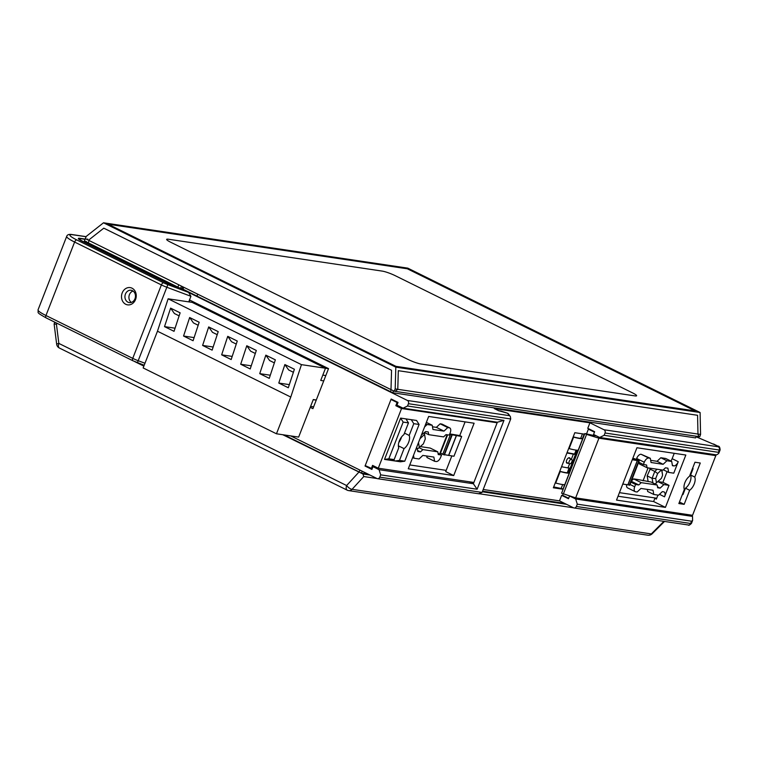 <?xml version="1.0" encoding="UTF-8"?>
<svg xmlns="http://www.w3.org/2000/svg" width="758" height="758" viewBox="0 0 758 758"><rect width="100%" height="100%" fill="white"/><g stroke="black" fill="none" stroke-linecap="round" stroke-linejoin="round"><path stroke-width="1.14" d="M276.462 433.784L143.148 367.943L157.465 331.218L168.134 298.804L195.356 302.859L192.181 302.385L325.495 368.227L328.498 368.672L325.495 368.227L322.813 375.115L325.817 375.561L322.813 375.115L325.495 368.227L301.447 364.645L290.778 397.059L276.462 433.784L298.643 437.091L313.234 399.674L316.238 400.12M316.294 399.987L313.291 399.532L310.6 406.421L313.613 406.866L310.6 406.421L313.291 399.532L316.294 399.987M197.753 294.189L196.957 296.075L183.019 289.196L183.758 287.282M183.019 289.196L167.594 283.407L82.328 241.3A9.958 1.402 -158.7 0 1 78.368 238.476A9.958 1.402 -158.7 0 1 80.026 238.325L85.133 239.092M393.487 390.853L392.748 392.767L695.626 437.906L696.28 436.229M718.091 446.263A2.492 1.298 116.3 0 0 717.892 446.121L696.071 436.75M498.669 410.703L494.491 408.619A2.492 1.298 -63.7 0 0 494.282 408.553L589.923 422.812L604.022 429.767A2.492 2.094 -81.5 0 1 605.026 433.007L604.135 435.3L718.376 452.327L718.935 452.943L720.1 449.958C719.986 447.277 719.247 445.998 717.892 446.121A2.492 1.298 116.3 0 0 717.684 446.055L713.496 443.98M66.723 236.325A19.907 2.805 21.3 0 0 66.685 236.401A19.907 2.805 21.3 0 0 74.606 242.048L161.388 284.913A9.958 1.402 21.3 0 0 167.044 287.339L190.921 296.293L188.657 292.436L407.416 400.47A2.492 2.094 -81.5 0 1 408.42 403.701L510.712 418.947L510.38 416.597L507.443 413.195L498.707 410.703M392.748 392.767L390.455 391.64L391.204 389.726M197.705 294.161L196.957 296.075L390.455 391.64M408.42 403.701L407.529 406.004L503.975 420.377L477.123 489.232L380.677 474.859L379.786 477.161A2.492 2.094 -81.5 0 1 376.982 478.516L290.712 435.907M688.918 514.758L691.808 516.027A4.974 0.701 21.3 0 1 692.518 516.397L692.623 520.424L691.467 523.408A4.974 0.701 -158.7 0 1 690.633 523.484A2.492 2.094 98.5 0 1 688.359 525L574.119 507.983A2.492 2.094 -81.5 0 1 573.588 507.813L559.499 500.858L483.206 489.488M574.119 507.983A2.492 2.094 -81.5 0 0 576.393 506.458L577.283 504.165L575.673 498.982L569.732 496.054M559.499 500.858L561.65 495.344L563.251 495.58M569.561 495.997L568.5 498.726L561.65 495.344M692.623 520.424L691.533 521.191L577.283 504.165M692.518 516.397L575.673 498.982M563.308 494.074L586.578 434.391L598.934 438.2L715.817 455.624L692.547 515.298L575.663 497.883L561.593 493.221L584.863 433.548L593.22 435.376L594.632 431.709L587.782 428.317L589.923 422.812M563.137 489.251L553.349 487.792L574.82 432.704L584.617 434.163M510.712 418.947L482.069 492.406L478.734 493.676M190.921 296.293L188.751 301.874M380.677 474.859L379.066 469.685L372.974 466.672L371.894 469.429L365.043 466.047L391.175 399.021L398.026 402.403L396.955 405.16L403.048 408.174L407.529 406.004M189.178 301.94L189.87 300.159L328.517 368.625L312.912 408.657L310.249 407.34M122.199 292.929A8.717 7.343 98.5 0 1 132.015 288.182A8.717 7.343 98.5 0 1 135.549 299.524A8.717 7.343 98.5 0 1 125.733 304.271A8.717 7.343 98.5 0 1 122.199 292.929M125.43 294.076A6.235 5.249 98.5 0 1 131.125 290.267A6.235 5.249 98.5 0 1 134.971 298.785A6.235 5.249 98.5 0 1 129.286 302.594A6.235 5.249 98.5 0 1 125.43 294.076M133.048 291.034A6.235 5.249 -81.5 0 0 129.419 294.663A6.235 5.249 -81.5 0 0 131.342 302.414M368.028 474.091L361.424 473.106L359.14 471.978L359.879 470.064M564.634 503.388L482.562 491.156M284.165 434.931L359.14 471.959M362.163 471.192L361.424 473.106M312.741 406.743L313.509 407.122M584.162 434.097L582.495 438.38M564.445 484.665L563.289 488.882M648.147 481.586L647.152 475.872L650.61 468.264M562.834 488.815L553.681 486.92M582.447 433.841L580.685 438.351M576.099 450.11L574.583 454.014M569.116 468.027L567.268 472.774M562.682 484.542L561.308 488.057M569.646 463.896A2.492 1.298 116.3 0 0 571.788 461.992A2.492 1.298 116.3 0 0 571.646 459.376A2.492 1.298 116.3 0 0 571.437 459.31A2.492 1.298 116.3 0 0 569.286 461.215A2.492 1.298 116.3 0 0 569.438 463.839A2.492 1.298 116.3 0 0 569.646 463.896M661.848 469.941L662.596 475.266L661.668 469.913M661.507 469.894L657.65 473.523L654.789 471.438L657.12 469.24M655.083 484.002L661.393 478.355L662.596 475.266M657.65 473.523L655.708 478.506L652.107 478.326L654.789 471.438L649.843 468.994M655.708 478.506L656.485 482.979M652.903 482.931L652.107 478.326L647.152 475.872M500.839 411.035L507.434 413.195A2.492 2.407 -35.6 0 1 508.571 414.067A2.492 2.492 0 0 0 507.443 413.195L507.339 413.195M498.745 410.722L501.066 411.149M403.048 408.174L497.362 422.225L473.38 483.746L477.123 489.232M469.42 481.785L473.38 483.746L379.066 469.685M497.362 422.225L503.975 420.377M376.148 467.146L372.974 466.672M365.043 466.047L366.626 466.284M424.319 432.752L425.304 438.901L424.281 432.799M424.527 434.429L419.998 438.702M417.393 449.077L423.362 443.885L425.304 438.901M418.492 442.568L419.373 447.646M593.561 434.457L599.654 437.47L604.135 435.3M714.15 444.264L714.832 444.643M605.026 433.007L719.276 450.034L718.376 452.327C719.503 452.734 718.878 453.587 716.5 454.885L599.654 437.47M632.655 392.938A9.958 1.402 -158.7 0 1 636.616 395.761A9.958 1.402 -158.7 0 1 634.958 395.903L421.012 364.02A9.958 1.402 -158.7 0 1 408.079 359.472L170.607 242.19A9.958 1.402 -158.7 0 1 166.646 239.367A9.958 1.402 -158.7 0 1 168.304 239.215L382.25 271.108A9.958 1.402 -158.7 0 1 395.183 275.656L632.655 392.938M85.038 239.339L81.314 238.779A9.958 1.402 21.3 0 0 79.656 238.931A9.958 1.402 21.3 0 1 81.314 238.779L85.038 239.339L81.314 238.779A9.958 1.402 21.3 0 0 79.656 238.931A9.958 1.402 21.3 0 0 83.617 241.755L167.869 283.359L177.893 287.121L84.413 240.949L85.303 238.656L394.217 391.213L395.183 388.93L700.572 434.448L699.748 436.75L394.217 391.213L395.183 388.93L395.818 367.156L700.098 412.504L407.785 268.142L103.505 222.795L395.818 367.156L700.098 412.504L700.572 434.448L699.748 436.75L394.217 391.213L178.793 284.828L390.995 389.621L391.554 370.283L103.789 228.167L89.624 239.32L89.112 240.542L178.793 284.828L177.893 287.121L88.222 242.835A4.974 0.701 -158.7 0 1 86.241 241.423M395.193 391.365L397.779 389.318L697.976 434.059L698.772 436.599L395.193 391.365M698.781 435.945L698.772 436.599M87.909 239.168C86.554 238.969 86.952 239.424 89.112 240.542L88.222 242.835M79.382 239.632L79.656 238.931A9.958 1.402 21.3 0 0 83.617 241.755L167.821 283.492L177.893 287.121L178.793 284.828L85.303 238.656L86.27 236.373L103.505 222.795L395.818 367.156L395.183 388.93L700.572 434.448L700.098 412.504L407.785 268.142L103.505 222.795L86.27 236.373L84.413 240.949L177.893 287.121L178.793 284.828M54.765 322.169L54.121 323.998L56.66 344.198A4.974 4.974 0 0 0 59.399 348.036A4.974 2.596 -63.7 0 1 58.859 343.421A4.974 0.597 172.8 0 0 56.66 344.198M54.851 323.988L56.452 324.396L56.878 323.211M143.859 366.123L134.678 361.585M376.982 478.506L363.774 476.545L362.978 473.996L282.772 434.722M347.581 490.274A4.974 4.188 -81.5 0 0 348.633 490.606A4.974 4.188 -81.5 0 0 352.072 489.327A4.974 1.923 -137.5 0 1 346.624 485.537L358.771 472.253M663.885 521.362L651.312 533.926A4.974 4.188 98.5 0 1 647.872 535.205A4.974 4.974 0 0 0 652.126 533.803A4.974 1.525 -135 0 1 651.312 533.926L352.072 489.327L363.774 476.545M362.978 473.996L369.932 475.029M482.315 491.781L566.539 504.335M573.588 507.813L480.098 493.875M594.452 432.164L588.379 429.161L586.569 433.794M665.429 507.377L616.529 500.09L636.938 447.751L685.829 455.037L665.429 507.377L653.614 501.54L618.035 496.234M653.614 501.54L654.874 498.328L656.589 498.584M589.951 429.388L588.379 429.161M563.109 493.97L562.597 495.268L568.68 498.271M598.934 438.2L575.663 497.883M593.22 435.376L596.375 435.85M715.817 455.624L713.117 454.374M584.863 433.548L586.578 434.391M689.486 476.299L694.963 462.228L700.278 463.024L694.792 477.085A8.708 4.539 -63.7 0 1 689.657 490.274L684.171 504.335L678.855 503.549L684.341 489.479A8.708 4.539 -63.7 0 1 689.486 476.299M657.944 495.097L656.39 499.077L654.874 498.328M667.087 471.647L662.918 482.334L669.02 485.347L664.539 496.822A4.974 2.596 -63.7 0 0 664.093 491.961A4.974 2.596 -63.7 0 0 663.676 491.838L662.331 491.629L658.56 495.192L653.766 494.472L653.036 490.246L640.936 488.446L637.165 491.999L635.583 491.762A4.974 2.596 116.3 0 1 635.166 491.639L627.548 487.877A4.974 2.596 -63.7 0 1 626.658 484.542M672.355 465.185L673.786 465.895A4.974 2.596 -63.7 0 0 678.239 461.698L673.758 473.172L668.632 472.405L667.902 468.179L665.429 467.819L662.994 470.112L647.048 467.733L646.574 465.005L643.39 464.531L644.281 462.238A4.974 2.596 116.3 0 1 648.734 458.04L641.116 454.279L650.317 458.277L648.734 458.04M674.241 453.312L672.147 458.685A4.974 2.596 116.3 0 1 670.821 461.025M650.677 460.343L657.053 461.3L660.824 457.737L665.619 458.457L671.711 461.461L666.917 460.75L663.146 464.303L651.046 462.503L650.317 458.277M657.953 481.595L662.918 482.334M655.168 484.049L655.661 483.576M631.367 481.017L633.612 478.895L637.611 479.492L651.084 482.022L657.177 485.035L641.23 482.656L638.795 484.959L635.611 484.485L634.711 486.778A4.974 2.596 116.3 0 0 635.166 491.639M653.766 494.472L647.673 491.468L647.313 489.393M694.792 477.085L690.604 475.02L693.096 468.624L692.575 468.368M682.446 494.339L682.977 494.595L685.469 488.199A8.708 4.539 116.3 0 0 690.604 475.02M685.469 488.199L689.657 490.274M679.452 502.014L684.171 504.335M673.786 465.895L672.45 465.687L671.711 461.461M636.313 459.376L636.663 458.476A4.974 2.596 -63.7 0 1 641.116 454.279M638.7 462.209L643.39 464.531M647.048 467.733L639.43 463.972L639.165 462.446M663.146 464.303L657.053 461.3M663.335 469.789L668.632 472.405M666.917 460.75L660.824 457.737M669.02 485.347L663.885 484.58L657.916 481.633M663.885 484.58L660.123 488.133L657.489 486.835M660.123 488.133L657.65 487.764L657.177 485.035M630.921 482.164L635.611 484.485M631.281 481.245L638.795 484.959M633.612 478.895L641.23 482.656M632.267 459.727L639.212 460.892L634.474 458.656L635.488 459.424L632.523 459.064M629.614 485.101L622.782 484.059M627.899 484.703L637.393 460.371M633.432 459.168L633.679 458.533M582.959 438.408A19.907 2.805 21.3 0 0 581.898 438.38A24.881 3.506 -158.7 0 1 579.245 438.181A24.881 3.506 -158.7 0 1 573.209 436.845M573.181 436.911L573.598 437.12A24.881 3.506 21.3 0 0 580.012 438.55A24.881 3.506 21.3 0 0 582.665 438.759A19.907 2.805 -158.7 0 1 582.826 438.749M575.692 454.563L570.149 468.302L577.122 450.214M573.598 437.12L569.125 448.594A24.881 3.506 -158.7 0 0 575.53 450.034A24.881 3.506 -158.7 0 0 578.022 450.233L569.068 473.191L568.31 472.812L570.073 468.283M566.918 452.99L575.521 454.535M575.54 454.269L567.06 452.621M570.149 468.302L561.545 466.757M568.31 472.812A24.881 3.506 -158.7 0 1 565.819 472.613A24.881 3.506 -158.7 0 1 559.783 471.268M559.764 471.343L560.181 471.542A24.881 3.506 21.3 0 0 566.586 472.983A24.881 3.506 21.3 0 0 569.068 473.191M564.928 484.656A19.907 2.805 21.3 0 0 564.757 484.665A24.881 3.506 -158.7 0 1 562.114 484.466A24.881 3.506 -158.7 0 1 555.699 483.026L555.282 482.818M560.181 471.542L555.699 483.026M619.428 492.653L656.731 498.214M648.081 467.885L643.04 480.828M568.055 467.733L569.561 463.877M571.371 459.234L573.427 453.957M567.922 463.091A2.985 1.554 -63.7 0 1 566.937 463.157A2.985 1.554 -63.7 0 1 566.662 460.239A2.985 1.554 -63.7 0 1 569.58 457.794A2.985 1.554 -63.7 0 1 570.13 458.628M371.316 468.596L372.566 465.384L378.28 468.207L401.55 408.524L395.837 405.701L397.088 402.489L390.995 399.475L365.223 465.583L372.169 468.719M420.463 446.614L430.165 448.054L437.783 451.825L422.907 449.608L420.472 451.901L417.819 451.503L416.673 447.22M432.477 426.782L436.362 427.36L440.133 423.807L441.715 424.044A4.974 2.596 -63.7 0 1 442.132 424.167L449.75 427.929A4.974 2.596 116.3 0 0 449.333 427.806L447.751 427.569L443.98 431.122L432.951 429.483L432.212 425.257L427.152 424.499L424.594 426.915M390.995 399.475L392.578 399.712M446.197 470.367L409.765 464.938M413.508 455.35L414.001 458.22L419.07 458.978L422.831 455.425L433.87 457.065L434.599 461.29L426.981 457.529L426.716 456.003M434.599 461.29L436.191 461.527A4.974 2.596 116.3 0 0 440.635 457.33L441.535 455.037L438.266 454.554L437.783 451.825M438.048 453.312L441.535 455.037M422.907 449.608L419.202 447.77M420.472 451.901L417.639 450.498M453.71 475.56L408.268 468.785L428.668 416.455L474.11 423.22L453.71 475.56L445.704 471.609L451.825 455.928M414.001 458.22L412.646 457.548M465.099 421.884L459.755 435.566L461.66 436.513L453.966 456.25L444.501 454.696M449.769 433.917L459.755 435.566M444.302 454.8L440.18 453.009M449.608 434.315L461.66 436.513M401.55 408.524L497.153 422.774M473.883 482.448L378.28 468.207M392.72 459.803L395.145 460.997L399.466 460.4L404.781 461.186L400.461 461.793L384.514 459.414L400.622 418.103L416.568 420.472L419.098 424.461L413.783 423.675L411.253 419.686M399.011 406.174L395.837 405.701M397.088 402.489L397.95 402.612M384.514 459.414L388.835 458.817L394.151 459.604L389.83 460.21M394.151 459.604L398.746 447.836A8.708 4.539 -63.7 0 1 403.881 434.647L408.477 422.879L403.161 422.092L400.622 418.103M403.161 422.092L388.835 458.817M405.937 418.89L408.477 422.879M398.367 445.818L404.052 448.632L399.466 460.4M398.803 442.501A8.708 4.539 116.3 0 0 401.513 437.015M404.478 433.112L409.197 435.443L413.783 423.675M409.197 435.443A8.708 4.539 -63.7 0 1 404.052 448.632M404.781 461.186L419.098 424.461M421.42 435.045L425.598 431.558L428.251 431.946L428.725 434.675L443.61 436.892L446.036 434.599L449.305 435.083L450.205 432.79A4.974 2.596 116.3 0 0 449.75 427.929M447.751 427.569L440.133 423.807M428.725 434.675L424.499 432.591M443.98 431.122L436.362 427.36M432.212 425.257L426.366 422.367M427.152 424.499L425.797 423.826M325.495 368.227L192.181 302.385L325.495 368.227L320.729 380.44L323.732 380.895M168.134 298.804L301.447 364.645M157.465 331.218L290.778 397.059M278.783 383.055L288.305 387.755L294.398 369.26L284.875 364.56L278.783 383.055L289.338 384.628M269.261 378.356L275.353 359.851L265.831 355.151L259.738 373.647L269.261 378.356M250.216 368.947L256.308 350.452L246.786 345.743L240.693 364.247L250.216 368.947M231.171 359.538L237.263 341.043L227.741 336.344L221.649 354.839L231.171 359.538M212.126 350.139L218.219 331.634L208.696 326.935L202.604 345.43L212.126 350.139M193.082 340.73L199.174 322.235L189.652 317.526L183.559 336.031L193.082 340.73M174.037 331.322L180.129 312.827L170.607 308.127L164.514 326.622L174.037 331.322M284.875 364.56L288.675 369.961L293.393 372.292M265.831 355.151L269.63 360.552L274.349 362.883M270.293 375.219L259.738 373.647M246.786 345.743L250.585 351.144L255.304 353.484M251.249 365.82L240.693 364.247M227.741 336.344L231.541 341.744L236.269 344.075M232.204 356.412L221.649 354.839M208.696 326.935L212.496 332.336L217.224 334.666M213.159 347.003L202.604 345.43M189.652 317.526L193.451 322.927L198.179 325.267M194.114 337.604L183.559 336.031M170.607 308.127L174.406 313.528L179.134 315.859M175.07 328.195L164.514 326.622M79.656 238.931A9.958 1.402 21.3 0 0 83.617 241.755L167.821 283.492M167.869 283.359L177.893 287.121M604.022 429.767L718.262 446.794L717.684 446.055M494.282 408.553L498.849 410.817M509.168 415.63L407.416 400.47M86.109 236.742L72.796 234.762A17.415 2.454 21.3 0 0 76.823 239.954L163.614 282.81A7.466 1.052 21.3 0 0 167.85 284.629L188.657 292.436M144.209 365.223L137.482 362.694M691.533 521.191L690.633 523.484L576.393 506.458M482.069 492.406L379.786 477.161M144.977 363.253L138.401 360.789A9.958 1.402 -158.7 0 1 132.745 358.363A2.492 1.298 116.3 0 0 132.972 360.789A2.492 1.298 116.3 0 0 133.181 360.855M137.425 362.675L167.85 284.629M163.605 282.81A2.492 1.298 116.3 0 0 161.388 284.913L132.745 358.363L45.963 315.508A19.907 2.805 -158.7 0 1 38.042 309.861A19.907 2.805 -158.7 0 1 38.052 309.832M46.399 318A2.492 1.298 -63.7 0 1 46.191 317.934A2.492 1.298 -63.7 0 1 45.963 315.508L74.606 242.048A2.492 1.298 -63.7 0 1 76.823 239.954M72.796 234.762A2.492 2.094 -81.5 0 0 72.266 234.592C69.12 234.014 67.263 234.62 66.685 236.401L38.042 309.861C38.734 313.253 35.38 311.794 46.191 317.934L132.972 360.789L144.2 365.242M718.262 446.794A2.492 2.094 98.5 0 1 719.276 450.034A4.974 0.701 21.3 0 0 720.1 449.958M395.903 366.332L108.138 224.216L407.378 268.806L695.143 410.921L395.903 366.332M697.976 434.059L697.568 415.289L398.32 370.69L397.779 389.318M181.465 286.145L180.622 288.296M647.872 535.205L348.633 490.606A4.974 4.974 0 0 1 347.164 490.151A4.974 2.596 116.3 0 1 346.624 485.537L58.859 343.421L56.452 324.396M659.479 494.32L664.539 496.822M678.239 461.698L672.147 458.685M636.663 458.476L644.281 462.238M634.711 486.778L630.021 484.457M637.487 460.419L628.003 484.75M629.292 485.205L638.776 460.873M639.051 460.911L629.557 485.243M582.665 438.759L564.757 484.665M448.708 455.463L456.401 435.727M456.288 435.708L448.594 455.444M451.948 435.196L444.254 454.933M443.989 454.895L451.683 435.158M450.385 434.704L442.691 454.44M440.407 453.312L447.608 434.836M441.715 424.044L449.333 427.806M691.467 523.408C689.657 525.123 688.624 525.654 688.359 525M377.512 478.677L479.407 493.865M86.147 236.657L72.266 234.592M568.585 457.86L571.646 459.376M566.378 462.323L569.438 463.839M510.38 416.597L508.571 414.067M181.892 288.77L182.687 286.751M347.164 490.151L59.399 348.036M664.501 521.447L652.126 533.803M639.212 460.892L629.727 485.224M444.415 454.923L452.109 435.177M440.01 453.028L447.135 434.76"/></g></svg>
